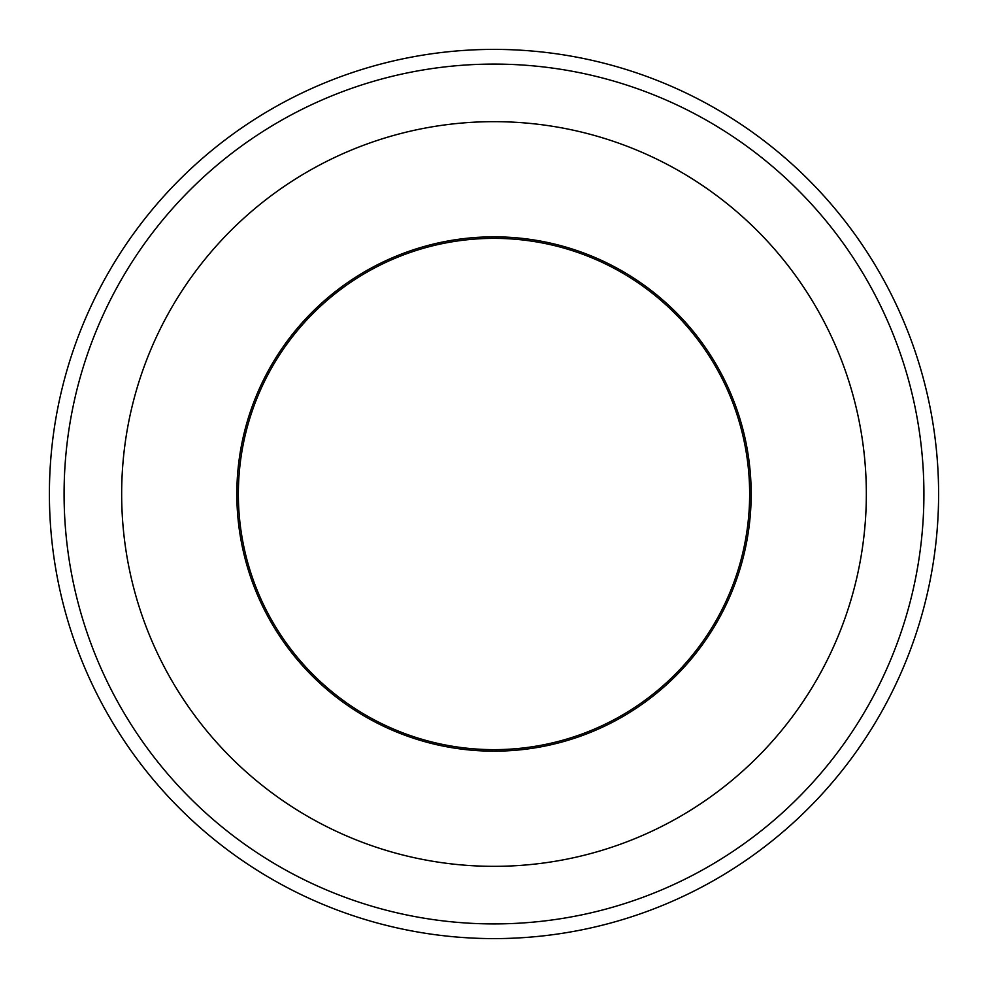 <?xml version="1.0" encoding="UTF-8"?>
<svg xmlns="http://www.w3.org/2000/svg" width="988" height="988" viewBox="0 0 988 988"><rect width="100%" height="100%" fill="white"/><g stroke="black" fill="none" stroke-linecap="round" stroke-linejoin="round"><path stroke-width="1.48" d="M494 238.355A255.645 255.645 0 0 1 749.645 494A255.645 255.645 0 0 1 494 749.645A255.645 255.645 0 0 1 238.355 494A255.645 255.645 0 0 1 494 238.355M494 236.836A257.164 257.164 0 0 0 236.836 494A257.164 257.164 0 0 0 494 751.164A257.164 257.164 0 0 0 751.164 494A257.164 257.164 0 0 0 494 236.836M494 49.4A444.6 444.6 0 0 1 938.6 494A444.6 444.6 0 0 1 494 938.6A444.6 444.6 0 0 1 49.4 494A444.6 444.6 0 0 1 494 49.4M494 866.34A372.34 372.34 0 0 0 866.34 494A372.34 372.34 0 0 0 494 121.66A372.34 372.34 0 0 0 121.66 494A372.34 372.34 0 0 0 494 866.34M494 64.084A429.916 429.916 0 0 1 923.916 494A429.916 429.916 0 0 1 494 923.916A429.916 429.916 0 0 1 64.084 494A429.916 429.916 0 0 1 494 64.084"/></g></svg>
